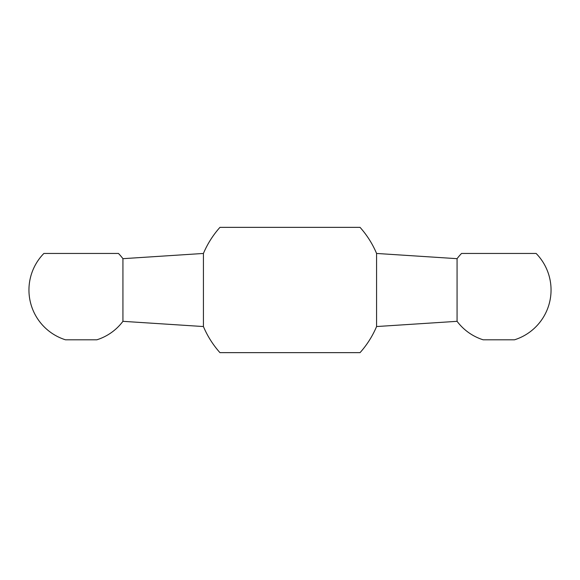 <?xml version="1.0" encoding="UTF-8"?>
<svg xmlns="http://www.w3.org/2000/svg" width="580" height="580" viewBox="0 0 580 580"><rect width="100%" height="100%" fill="white"/><g stroke="black" fill="none" stroke-linecap="round" stroke-linejoin="round"><path stroke-width="0.87" d="M360.042 352.647L219.958 352.647A93.975 93.975 0 0 1 203.42 326.547L203.42 253.453A93.975 93.975 0 0 1 219.958 227.353L360.042 227.353A93.975 93.975 0 0 1 376.579 253.453L376.579 326.547A93.975 93.975 0 0 1 360.042 352.647M122.931 258.673L122.931 321.327A52.207 52.207 0 0 1 96.824 339.808L65.504 339.808A52.207 52.207 0 0 1 43.877 253.453L118.45 253.453A52.207 52.207 0 0 1 122.931 258.68L203.42 253.453M457.069 321.32A52.207 52.207 0 0 0 483.176 339.808L514.496 339.808A52.207 52.207 0 0 0 536.123 253.453L461.549 253.453A52.207 52.207 0 0 0 457.069 258.68L457.069 321.327L376.579 326.547M122.931 321.327L203.42 326.547M457.069 258.673L376.579 253.453"/></g></svg>

